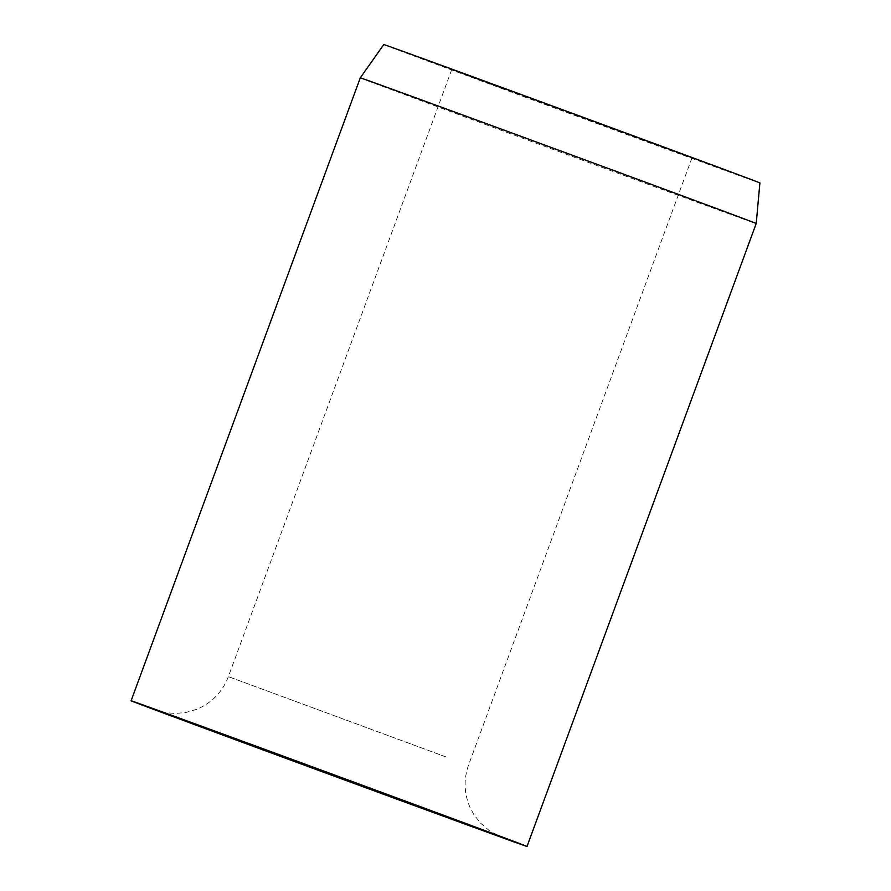 <?xml version="1.0" encoding="UTF-8"?>
<svg xmlns="http://www.w3.org/2000/svg" width="891" height="891" viewBox="0 0 891 891"><rect width="100%" height="100%" fill="white"/><g stroke="black" fill="none" stroke-linecap="round" stroke-linejoin="round"><path stroke-width="0.67" stroke-dasharray="4.46 3.34" d="M501.154 88.042L691.939 157.93L517.426 93.377L451.748 69.554L501.154 88.042M360.287 77.851A210.933 0.59 -159.8 0 0 441.724 108.323A210.933 0.59 -159.8 0 0 647.935 184.248A210.933 0.59 -159.8 0 0 756.214 223.518M383.776 44.55A200.386 0.568 -159.8 0 0 461.137 73.508A200.386 0.568 -159.8 0 0 657.112 145.656A200.386 0.568 -159.8 0 0 759.9 182.933M445.567 756.771L228.386 676.637L445.567 756.771M691.939 157.93L468.577 765.013C463.587 779.18 464.011 793.179 469.847 807.023L473.778 814.43L480.238 822.816L489.237 830.601L499.628 836.293M451.748 69.554L228.386 676.637C222.505 691.828 212.091 702.665 197.167 709.158L185.751 712.544L174.77 713.457L165.993 712.633L158.542 710.795"/><path stroke-width="1.34" d="M360.287 77.851L383.776 44.55A200.386 0.568 -159.8 0 1 486.698 81.883A200.386 0.568 -159.8 0 1 682.539 153.987A200.386 0.568 -159.8 0 1 759.9 182.933L756.214 223.518A210.933 0.59 -159.8 0 0 674.777 193.046A210.933 0.59 -159.8 0 0 468.633 117.144A210.933 0.59 -159.8 0 0 360.287 77.851L131.1 700.783A210.933 0.59 -159.8 0 0 212.526 731.255A210.933 0.59 -159.8 0 0 418.748 807.179A210.933 0.59 -159.8 0 0 527.015 846.45A210.933 0.59 -159.8 0 0 445.578 815.978A210.933 0.59 -159.8 0 0 239.367 740.053A210.933 0.59 -159.8 0 0 131.1 700.783M468.822 825.367L499.84 836.359L430.821 810.61L158.275 710.862L468.822 825.367M158.542 710.795L499.628 836.293M756.214 223.518L527.015 846.45"/></g></svg>
